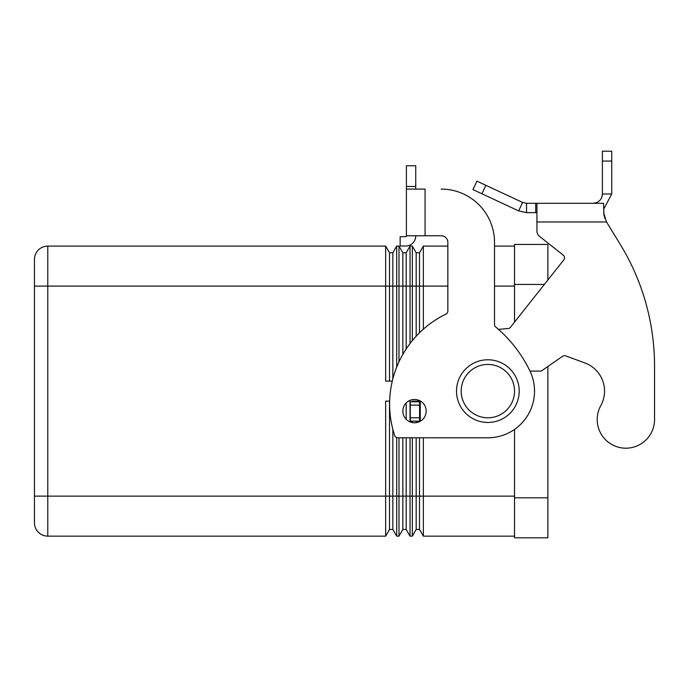 <?xml version="1.0" encoding="UTF-8"?>
<svg xmlns="http://www.w3.org/2000/svg" width="689" height="689" viewBox="0 0 689 689"><rect width="100%" height="100%" fill="white"/><g stroke="black" fill="none" stroke-linecap="round" stroke-linejoin="round"><path stroke-width="1.03" d="M654.55 419.523A28.671 28.671 0 0 1 650.967 433.407A28.671 28.671 0 0 0 654.55 419.523L654.55 366.186L654.55 419.523M526.534 203.307L526.534 212.643L518.645 210.894L472.955 189.596L476.9 181.129L522.589 202.437L526.534 203.307L603.616 203.307L603.96 215.261M600.791 405.649A30.006 30.006 0 0 0 584.935 362.974A30.006 30.006 0 0 1 600.791 405.649A28.671 28.671 0 0 0 611.996 444.612A28.671 28.671 0 0 0 650.967 433.407A28.671 28.671 0 0 1 611.996 444.612A28.671 28.671 0 0 1 600.791 405.649M536.938 203.307L536.938 221.979L606.518 221.979L620.169 244.259L606.518 221.979L603.616 212.643M563.266 255.145L539.47 236.318L563.266 255.145A3.333 3.333 0 0 1 563.817 259.831A3.333 3.333 0 0 0 563.266 255.145M596.321 202.721L596.209 202.764C600.119 201.128 602.177 198.199 602.393 193.979L601.902 196.959M596.209 202.764L593.057 203.307L596.209 202.764L596.407 203.307M603.969 215.312L605.08 218.749M611.729 193.979L602.393 193.979L602.393 151.192L611.729 151.192L611.729 193.979L603.616 209.37M518.645 210.894L522.589 202.437M536.938 212.643L526.534 212.643M536.938 221.979L536.938 231.091A6.666 6.666 0 0 0 539.47 236.318A6.666 6.666 0 0 1 536.938 231.091M563.817 259.831L510.471 327.266A3.333 3.333 0 0 1 508.146 328.524L498.466 329.368M421.177 401.549L419.592 401.79L419.592 421.125L420.523 421.125M530.03 371.113L541.201 371.113L562.637 356.256A3.333 3.333 0 0 1 565.686 355.868L584.935 362.974M654.55 366.186A233.373 233.373 0 0 0 620.169 244.259A233.373 233.373 0 0 1 654.55 366.186M419.592 401.79L410.256 401.79L410.256 421.125L419.592 421.125M519.196 391.119A31.341 31.341 0 0 1 487.855 422.46A31.341 31.341 0 0 1 456.514 391.119A31.341 31.341 0 0 1 487.855 359.779A31.341 31.341 0 0 1 519.196 391.119M414.511 422.788A11.67 11.67 0 0 0 426.181 411.118A11.67 11.67 0 0 0 414.511 399.456A11.67 11.67 0 0 0 402.841 411.118A11.67 11.67 0 0 0 414.511 422.788M392.291 381.12L385.659 381.12L385.659 246.094L47.782 246.094A13.332 13.332 0 0 0 34.45 259.434L34.45 522.805A13.332 13.332 0 0 0 38.36 532.235A13.332 13.332 0 0 1 34.45 522.805A13.332 13.332 0 0 0 38.36 532.235A13.332 13.332 0 0 1 34.45 522.805M389.509 381.12L389.509 252.76L385.659 246.094M398.991 361.803L398.991 246.094L396.692 246.094L392.842 252.76L389.509 252.76M396.692 246.094L396.692 367.134M392.842 378.89L392.842 252.76M402.841 354.379L402.841 252.76L398.991 246.094M412.332 340.624L412.332 246.094L410.024 246.094L406.174 252.76L402.841 252.76M410.024 246.094L410.024 343.535M406.174 348.961L406.174 252.76M416.182 336.206L416.182 252.76L412.332 246.094M447.85 246.094L423.365 246.094L419.515 252.76L416.182 252.76M423.365 246.094L423.365 329.178M419.515 332.77L419.515 252.76M514.528 246.094L494.521 246.094M392.842 429.29L392.842 529.471L389.509 529.471L385.659 536.145L385.659 401.119L389.655 401.119M389.509 401.119L389.509 529.471M396.692 437.584L396.692 536.145L392.842 529.471M406.174 437.791L406.174 529.471L402.841 529.471L398.991 536.145L398.991 437.791M402.841 437.791L402.841 529.471M408.499 401.119L410.024 401.119L410.024 421.892M410.024 437.791L410.024 536.145L406.174 529.471M406.174 402.953L406.174 419.291M419.515 437.791L419.515 529.471L416.182 529.471L412.332 536.145L412.332 437.791M412.332 422.581L412.332 421.125M412.332 401.79L412.332 401.119L420.523 401.119M423.365 437.791L423.365 536.145L419.515 529.471M412.332 536.145L410.024 536.145M398.991 536.145L396.692 536.145M416.182 401.119L416.182 401.79M416.182 421.125L416.182 422.667M416.182 437.791L416.182 529.471M419.515 401.119L419.515 401.79M419.515 421.125L419.515 421.668M514.528 536.145L423.365 536.145M385.659 536.145L47.782 536.145A13.332 13.332 0 0 1 38.36 532.235M514.528 429.419L514.528 537.808L547.867 537.808L547.867 366.496M547.867 279.992L547.867 244.431L514.528 244.431L514.528 322.142M34.45 259.434A13.332 13.332 0 0 1 38.36 250.004A13.332 13.332 0 0 0 34.45 259.434A13.332 13.332 0 0 1 38.36 250.004M415.734 235.759L415.734 236.008A9.999 9.999 0 0 1 405.735 246.016L400.145 246.016L400.145 236.68L405.735 236.68A0.663 0.663 0 0 0 406.398 236.008L406.398 236.008A0.663 0.663 0 0 1 406.346 236.267M425.07 235.759L425.07 189.087L406.398 189.087L406.398 235.759L441.184 235.759A6.666 6.666 0 0 1 447.85 242.425A6.666 6.666 0 0 0 441.184 235.759M494.521 242.425A53.346 53.346 0 0 0 441.184 189.087A53.346 53.346 0 0 1 494.521 242.425L494.521 324.441A3.333 3.333 0 0 0 495.71 326.991A133.356 133.356 0 0 1 529.807 370.665A46.671 46.671 0 0 1 487.855 437.791L397.846 437.791A3.333 3.333 0 0 1 394.676 435.508A100.017 100.017 0 0 1 445.972 314.106A3.333 3.333 0 0 0 447.85 311.109L447.85 242.425M397.846 437.791A3.333 3.333 0 0 1 394.676 435.508A100.017 100.017 0 0 1 445.972 314.106M495.71 326.991A133.356 133.356 0 0 1 529.807 370.665A46.671 46.671 0 0 1 487.855 437.791M406.398 189.087L406.398 165.748L415.734 165.748L415.734 189.087M405.735 236.68A0.663 0.663 0 0 0 406.269 236.413M413.719 242.028A9.999 9.999 0 0 1 405.735 246.016L403.478 246.016M535.706 203.307L535.706 212.643M602.393 161.071L611.729 161.071M420.264 401.79L420.264 421.125M419.592 405.123L410.256 405.123M419.592 417.792L410.256 417.792M485.866 185.307L481.912 193.773M514.528 391.119A26.673 26.673 0 0 1 487.855 417.792A26.673 26.673 0 0 1 461.182 391.119A26.673 26.673 0 0 1 487.855 364.447A26.673 26.673 0 0 1 514.528 391.119M447.85 286.099L34.45 286.099M514.528 496.132L34.45 496.132M47.782 536.145L47.782 246.094M514.528 286.099L494.521 286.099M544.353 284.436L514.528 284.436M547.867 497.802L514.528 497.802M406.398 186.495L415.734 186.495"/></g></svg>
